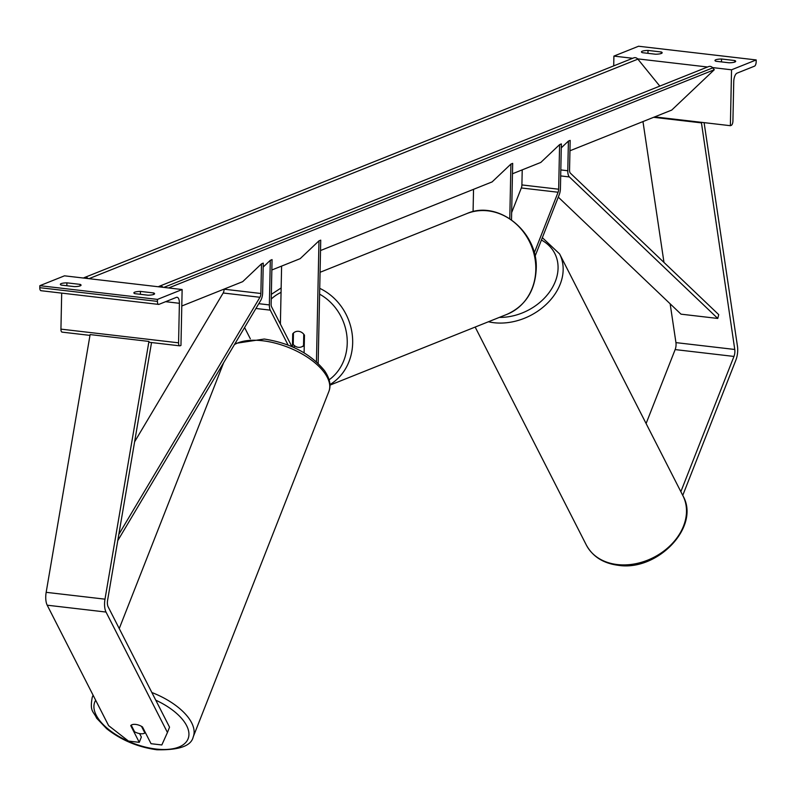 <?xml version="1.0" encoding="UTF-8"?>
<svg xmlns="http://www.w3.org/2000/svg" width="796" height="796" viewBox="0 0 796 796"><rect width="100%" height="100%" fill="white"/><g stroke="black" fill="none" stroke-linecap="round" stroke-linejoin="round"><path stroke-width="1.19" d="M288.082 345.056L270.282 310.151A8.159 3.423 -83.4 0 1 269.366 304.918L270.302 260.312L263.178 267.068M291.873 346.598L271.585 306.828A4.079 1.711 -83.4 0 1 271.128 304.211L272.063 259.605L270.302 260.312M304.102 352.837L304.48 335.215A8.159 7.214 -111.8 0 0 295.465 331.753A8.159 7.214 -111.8 0 0 292.709 333.842L292.44 346.847M271.844 269.993L300.182 258.66L318.977 240.84L316.45 361.802M281.605 266.093L280.391 324.081M294.172 347.613L294.212 345.434M318.977 240.84L320.738 240.133L318.161 363.384M250.312 338.778L244.581 327.544M292.709 333.842L293.455 333.544M167.449 732.489L161.827 744.957L151.041 743.703L142.494 726.957A8.159 3.94 -158.6 0 0 135.668 724.42A8.159 3.94 -158.6 0 0 130.733 725.594L139.27 742.33L128.484 741.076L108.624 725.644L47.203 605.199A13.044 5.473 -83.4 0 1 45.74 596.821A13.044 5.473 -83.4 0 1 46.168 592.323L90.117 334.579L148.942 341.424L104.992 599.169A13.044 5.473 -83.4 0 0 104.555 603.676A13.044 5.473 -83.4 0 0 106.017 612.054L167.449 732.489L169.538 727.176L108.107 606.741A6.527 2.736 -83.4 0 1 107.38 602.552A6.527 2.736 -83.4 0 1 107.589 600.293L151.538 342.549M139.618 733.604L141.36 737.016L139.27 742.33M140.424 291.406L153.658 292.948A8.159 1.642 -178.8 0 1 154.583 293.724A8.159 1.642 -178.8 0 1 148.026 295.197L134.793 293.654A8.159 1.642 1.2 0 1 133.867 292.868A8.159 1.642 1.2 0 1 134.673 292.192A8.159 1.642 1.2 0 1 140.424 291.406L140.365 294.301M66.904 282.839A8.159 1.642 1.2 0 0 61.143 283.625A8.159 1.642 1.2 0 0 60.347 284.311A8.159 1.642 1.2 0 0 61.272 285.097L74.506 286.63A8.159 1.642 -178.8 0 0 81.063 285.167A8.159 1.642 -178.8 0 0 80.137 284.381L66.904 282.839L66.844 285.744M157.479 299.395L182.135 289.535L180.961 345.434L180.085 345.782A3.672 1.542 -83.4 0 1 179.737 345.832A3.672 1.542 -83.4 0 1 178.573 342.827L179.399 303.296A7.343 3.075 96.6 0 0 177.08 297.276A7.343 3.075 96.6 0 0 176.384 297.376L158.951 304.351A3.672 1.542 -83.4 0 1 158.603 304.4A3.672 1.542 -83.4 0 1 157.439 301.385L157.479 299.395L39.84 285.684L64.496 275.824L182.135 289.535M41.312 290.649A3.672 1.542 -83.4 0 1 40.964 290.699A3.672 1.542 -83.4 0 1 39.8 287.684L39.84 285.684M62.446 332.081A3.672 1.542 -83.4 0 1 62.098 332.131A3.672 1.542 -83.4 0 1 60.934 329.126L61.69 293.107M80.137 284.381L80.107 285.913M153.658 292.948L153.628 294.47M304.261 345.325L303.525 345.623L303.764 334.22A8.159 7.214 -111.8 0 0 295.465 331.753A8.159 7.214 -111.8 0 0 293.465 333.017L293.226 344.429A8.159 7.214 -111.8 0 0 301.525 346.897A8.159 7.214 -111.8 0 0 303.525 345.623M131.201 725.146A8.159 3.94 21.4 0 1 135.668 724.42A8.159 3.94 21.4 0 1 141.489 726.34L144.882 732.987A8.159 3.94 21.4 0 1 140.414 733.713A8.159 3.94 21.4 0 1 134.584 731.793L131.201 725.146M144.882 732.987L145.18 732.221M682.749 495.391L735.862 360.15A13.044 5.473 96.6 0 0 737.703 350.459A13.044 5.473 96.6 0 0 737.454 346.23L704.102 122.644M680.859 491.669L733.962 356.439A6.527 2.736 96.6 0 0 734.887 351.583A6.527 2.736 96.6 0 0 734.758 349.474L701.366 122.325M646.103 423.532L675.147 349.583A6.527 2.736 96.6 0 0 676.063 344.738A6.527 2.736 96.6 0 0 675.943 342.618L670.152 303.813M653.625 117.311L700.958 122.823M663.983 262.431L642.969 121.569M721.534 58.994L734.778 60.536A8.159 1.642 1.2 0 1 735.693 61.322A8.159 1.642 1.2 0 1 729.136 62.794L715.903 61.252A8.159 1.642 -178.8 0 1 714.977 60.466A8.159 1.642 -178.8 0 1 715.783 59.78A8.159 1.642 -178.8 0 1 721.534 58.994L721.475 61.899M648.014 50.427L661.247 51.969A8.159 1.642 1.2 0 1 662.173 52.755A8.159 1.642 1.2 0 1 655.615 54.227L642.382 52.685A8.159 1.642 -178.8 0 1 641.457 51.899A8.159 1.642 -178.8 0 1 642.253 51.213A8.159 1.642 -178.8 0 1 648.014 50.427L647.954 53.332M756.2 59.939L731.544 69.799L730.38 125.698L731.255 125.35A3.672 1.542 96.6 0 0 732.917 121.121L733.743 81.59A7.343 3.075 -83.4 0 1 737.066 73.132L754.499 66.168A3.672 1.542 96.6 0 0 756.16 61.939L756.2 59.939L638.561 46.238L613.905 56.098L632.691 58.287M637.646 58.864L707.554 67.003M712.51 67.58L731.544 69.799M613.905 56.098L613.706 65.879M654.69 116.883L730.38 125.698M661.247 51.969L661.217 53.501M734.778 60.536L734.738 62.068M535.021 256.332L559.28 194.572A8.159 3.423 96.6 0 0 560.424 188.513L561.359 143.907L559.598 144.613L558.663 189.219A4.079 1.711 96.6 0 1 558.096 192.244L534.235 252.989M511.649 212.602L521.33 187.965A4.079 1.711 96.6 0 0 521.907 184.931L522.216 169.866M512.465 173.767L540.802 162.434L559.598 144.613M320.529 250.531L492.127 181.896L510.923 164.076L512.684 163.369L511.5 219.815M510.923 164.076L509.778 218.651M473.54 189.329L473.073 211.636M134.614 441.8L223.169 292.998A4.079 1.711 96.6 0 0 224.114 289.207L224.124 289.087M118.833 534.385L259.934 297.276A4.079 1.711 96.6 0 0 260.879 293.485L261.496 263.834L242.7 281.655L181.786 306.012M117.768 540.633L260.75 300.371A8.159 3.423 96.6 0 0 262.64 292.779L263.257 263.128L261.496 263.834M717.763 318.45L718.728 314.649L570.344 173.13A4.079 1.711 -83.4 0 1 569.548 170.036L570.165 140.385L568.404 141.091L567.787 170.742A8.159 3.423 -83.4 0 0 569.379 176.941L717.763 318.45L681.008 314.161L558.275 197.119M561.279 147.847L568.404 141.091M158.394 286.769A4.079 3.612 68.2 0 1 159.17 286.321L708.579 66.595A4.079 3.612 68.2 0 1 712.758 67.859L714.281 69.74L671.744 110.067L569.946 150.772M714.281 69.74L168.633 287.963M83.53 278.043A4.079 3.612 68.2 0 1 88.227 278.59M84.306 277.605L633.716 57.879A4.079 3.612 68.2 0 1 637.885 59.143L659.804 86.107M159.17 286.321A4.079 3.612 68.2 0 1 163.1 287.316M258.78 303.684L269.366 304.918M255.924 308.48L270.282 310.151M46.168 592.323L104.992 599.169M47.203 605.199L106.017 612.054M39.8 287.684L157.439 301.385M60.934 329.126L178.573 342.827M165.598 301.684L179.399 303.296M319.733 288.361A54.227 47.999 68.2 0 1 352.668 342.907A54.227 47.999 68.2 0 1 329.952 384.567M329.126 379.801A50.148 44.387 -111.8 0 0 347.235 343.175A50.148 44.387 -111.8 0 0 319.614 294.182M466.774 213.617C498.276 199.378 538.484 232.114 536.206 269.317C534.982 291.008 525.26 306.002 507.052 314.311A54.227 47.999 -111.8 0 0 535.808 269.655A54.227 47.999 -111.8 0 0 466.774 213.617L320.072 272.292M281.048 292.381A50.148 44.387 -111.8 0 0 271.237 299.017M95.679 700.241A50.148 24.258 -158.6 0 0 108.495 729.325A50.148 24.258 -158.6 0 0 156.016 749.036A50.148 24.258 -158.6 0 0 188.941 734.151A50.148 24.258 -158.6 0 0 155.767 700.182M151.857 692.51A54.227 26.228 21.4 0 1 193.209 736.927C191.249 745.952 179.13 750.23 156.852 749.762C137.897 747.155 121.161 740.141 106.654 728.698L96.644 718.201C93.52 711.156 89.52 711.833 92.256 697.286A54.227 26.228 21.4 0 1 93.202 695.386M193.209 736.927L328.857 391.503A54.227 26.228 -158.6 0 0 262.61 340.758A54.227 26.228 -158.6 0 0 234.442 344.588M675.943 342.618L734.758 349.474M675.147 349.583L733.962 356.439M586.324 545.021C592.662 556.583 603.259 563.339 618.114 565.289C657.397 571.727 700.788 526.644 682.928 495.749A54.227 41.651 153 0 1 671.904 543.907A54.227 41.651 153 0 1 617.278 564.553A54.227 41.651 153 0 1 586.324 545.021L475.162 327.066M541.419 240.044A50.148 38.516 153 0 1 552.892 286.66A50.148 38.516 153 0 1 499.321 317.405M488.416 321.763A54.227 41.651 -27 0 0 493.928 322.718A54.227 41.651 -27 0 0 548.553 302.062A54.227 41.651 -27 0 0 559.588 253.904L542.355 237.676M521.907 184.931L558.663 189.219M521.33 187.965L558.096 192.244M224.114 289.207L260.879 293.485M223.169 292.998L259.934 297.276M560.812 169.926L567.787 170.742M560.692 175.926L569.379 176.941M712.758 67.859L163.827 287.396M637.885 59.143L88.953 278.68M62.098 332.131L89.988 335.385M148.802 342.23L179.737 345.832M40.964 290.699L158.603 304.4M507.052 314.311L329.972 385.135M304.251 345.802L301.525 346.897M281.147 287.953L271.337 294.341M235.109 343.454L264.262 339.036C290.61 343.175 310.719 353.742 324.569 370.727C329.833 378.518 331.255 385.453 328.857 391.503M92.256 697.286L93.092 695.177M119.241 628.571L223.646 362.717M682.928 495.749L559.588 253.904"/></g></svg>
